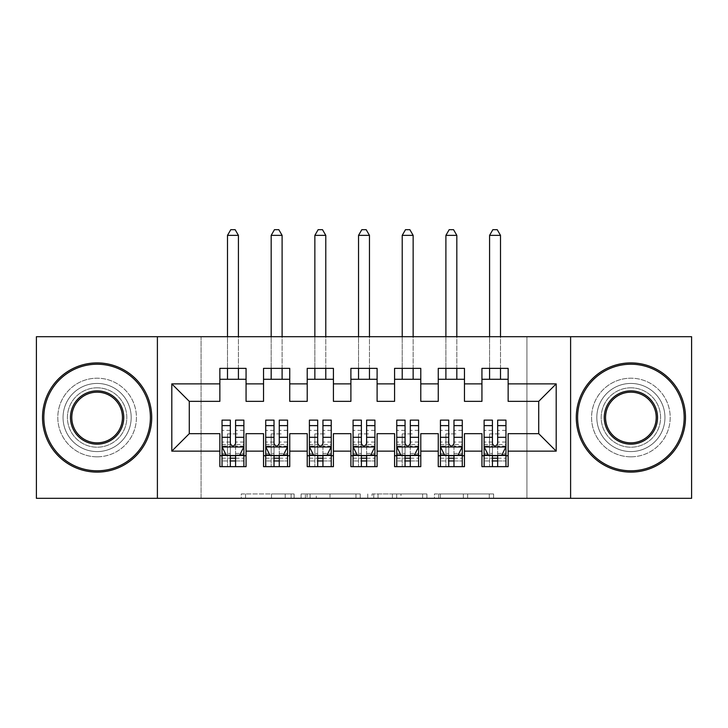 <?xml version="1.0" encoding="UTF-8"?>
<svg xmlns="http://www.w3.org/2000/svg" width="728" height="728" viewBox="0 0 728 728"><rect width="100%" height="100%" fill="white"/><g stroke="black" fill="none" stroke-linecap="round" stroke-linejoin="round"><path stroke-width="0.55" stroke-dasharray="3.64 2.73" d="M294.112 498.316L245.554 498.316L294.112 498.316L294.112 493.948L271.499 493.948L271.499 498.316L271.499 493.948L294.112 493.948L294.112 498.316L294.112 493.948L271.499 493.948L271.499 498.316L271.499 493.948L294.112 493.948L245.554 493.948L294.112 493.948M630.885 383.438A34.07 34.07 0 0 0 596.814 417.508A34.07 34.07 0 0 0 630.885 451.578A34.07 34.07 0 0 0 664.955 417.508A34.07 34.07 0 0 0 630.885 383.438A34.07 34.07 0 0 0 596.814 417.508A34.07 34.07 0 0 0 630.885 451.578A34.07 34.07 0 0 0 664.955 417.508A34.07 34.07 0 0 0 630.885 383.438M97.115 383.438A34.07 34.07 0 0 0 63.045 417.508A34.07 34.07 0 0 0 97.115 451.578A34.07 34.07 0 0 0 131.186 417.508A34.07 34.07 0 0 0 97.115 383.438A34.07 34.07 0 0 0 63.045 417.508A34.07 34.07 0 0 0 97.115 451.578A34.07 34.07 0 0 0 131.186 417.508A34.07 34.07 0 0 0 97.115 383.438M489.298 498.316L438.711 498.316L489.298 498.316L489.298 493.948L467.649 493.948L493.593 493.948L493.593 498.316L493.593 493.948L438.711 493.948L493.593 493.948L493.593 498.316L493.593 493.948L489.298 493.948L489.298 498.316M463.363 498.316L440.422 498.316L463.363 498.316L463.363 493.948L467.649 493.948L463.363 493.948L463.363 498.316L463.363 493.948L440.422 493.948L440.422 498.316L440.422 493.948L463.363 493.948L463.363 498.316M434.425 498.316L438.711 498.316L434.425 498.316L434.425 493.948L438.711 493.948L434.425 493.948L434.425 498.316M241.268 498.316L245.554 498.316L241.268 498.316L241.268 493.948L245.554 493.948L241.268 493.948L241.268 498.316M526.926 498.316L201.074 498.316L201.074 336.7L526.926 336.7L526.926 498.316L691.6 498.316L691.6 336.7L526.926 336.7L526.926 498.316M36.4 498.316L201.074 498.316L201.074 336.7L36.4 336.7L36.4 498.316M360.251 498.316L355.965 498.316L360.251 498.316L360.251 493.948L360.251 498.316M305.369 498.316L355.965 498.316L301.083 498.316L305.369 498.316L305.369 493.948L360.251 493.948L301.083 493.948L301.083 498.316L301.083 493.948L305.369 493.948L305.369 498.316M372.035 498.316L426.917 498.316L367.749 498.316L372.035 498.316L372.035 493.948L426.917 493.948L426.917 498.316L426.917 493.948L400.982 493.948L400.982 498.316M464.464 455.728L464.464 466.648L438.256 466.648L438.256 455.728L464.464 455.728L464.464 433.67L481.936 433.67L481.936 455.728L508.144 455.728L508.144 433.67L538.72 433.67L538.72 401.346L508.144 401.346L508.144 368.368L481.936 368.368L481.936 379.288L508.144 379.288M438.256 368.368L464.464 368.368L464.464 379.288L438.256 379.288L438.256 368.368M377.104 455.728L377.104 466.648L350.896 466.648L350.896 455.728L377.104 455.728L377.104 433.67L394.576 433.67L394.576 455.728L420.784 455.728L420.784 433.67L438.256 433.67L438.256 455.728M350.896 368.368L377.104 368.368L377.104 379.288L350.896 379.288L350.896 368.368M289.744 455.728L289.744 466.648L263.536 466.648L263.536 455.728L289.744 455.728L289.744 433.67L307.216 433.67L307.216 455.728L333.424 455.728L333.424 433.67L350.896 433.67L350.896 455.728M263.536 368.368L289.744 368.368L289.744 379.288L263.536 379.288L263.536 368.368M219.856 368.368L246.064 368.368L246.064 379.288L219.856 379.288L219.856 368.368M246.064 455.728L246.064 466.648L219.856 466.648L219.856 455.728L246.064 455.728L246.064 433.67L263.536 433.67L263.536 455.728M307.216 368.368L333.424 368.368L333.424 379.288L307.216 379.288L307.216 368.368M333.424 455.728L333.424 466.648L307.216 466.648L307.216 455.728M394.576 368.368L420.784 368.368L420.784 379.288L394.576 379.288L394.576 368.368M420.784 455.728L420.784 466.648L394.576 466.648L394.576 455.728M508.144 455.728L508.144 466.648L481.936 466.648L481.936 455.728M481.936 379.288L481.936 401.346L464.464 401.346L464.464 379.288M438.256 379.288L438.256 401.346L420.784 401.346L420.784 379.288M394.576 379.288L394.576 401.346L377.104 401.346L377.104 379.288M350.896 379.288L350.896 401.346L333.424 401.346L333.424 379.288M307.216 379.288L307.216 401.346L289.744 401.346L289.744 379.288M219.856 379.288L219.856 401.346L189.28 401.346L189.28 433.67L219.856 433.67L219.856 455.728M263.536 379.288L263.536 401.346L246.064 401.346L246.064 379.288M222.04 420.129L222.04 460.97L222.04 455.728L243.88 455.728L243.88 466.648L222.04 466.648L243.88 466.648M265.72 420.129L265.72 460.97L265.72 455.728L287.56 455.728L287.56 466.648L265.72 466.648L287.56 466.648M309.4 420.129L309.4 460.97L309.4 455.728L331.24 455.728L331.24 466.648L309.4 466.648L331.24 466.648M353.08 420.129L353.08 460.97L353.08 455.728L374.92 455.728L374.92 466.648L353.08 466.648L374.92 466.648M396.76 420.129L396.76 460.97L396.76 455.728L418.6 455.728L418.6 466.648L396.76 466.648L418.6 466.648M440.44 420.129L440.44 460.97L440.44 455.728L462.28 455.728L462.28 466.648L440.44 466.648L462.28 466.648M484.12 420.129L484.12 460.97L484.12 455.728L505.96 455.728L505.96 466.648L484.12 466.648L505.96 466.648M157.394 498.316L157.394 336.7M570.606 336.7L570.606 498.316M310.083 498.316L316.298 498.316L310.083 498.316L310.083 493.948L307.079 493.948L307.079 498.316L307.079 493.948L316.298 493.948L310.083 493.948L310.083 498.316M316.298 498.316L330.021 498.316L316.298 498.316L316.298 493.948L330.021 493.948L330.021 498.316L330.021 493.948L316.298 493.948L316.298 498.316M372.035 493.948L396.696 493.948L396.696 498.316L396.696 493.948L392.401 493.948L396.696 493.948L396.696 498.316L396.696 493.948L400.982 493.948M373.755 493.948L373.755 498.316L373.755 493.948M367.749 493.948L367.749 498.316L367.749 493.948M235.581 455.728L243.88 455.728L243.88 460.97L235.581 460.97L235.581 466.648M243.88 446.774L243.88 425.807L243.88 446.774L239.512 455.51L226.408 455.51L222.04 446.774L222.04 425.807L222.04 446.774M243.88 420.129L243.88 460.97L222.04 460.97L230.339 460.97L230.339 466.648M243.88 455.728L227.5 455.728L227.5 433.888L227.5 466.648L227.5 455.728L222.04 455.728L222.04 466.648M235.581 420.129L235.581 444.571L243.88 444.571M243.88 446.1L235.581 446.1L235.581 425.807L235.581 443.498C233.834 446.81 232.086 446.81 230.339 443.498L230.339 425.807L230.339 446.1L222.04 446.1M235.581 460.97L235.581 444.571M222.04 444.571L230.339 444.571L230.339 460.97M235.581 446.1L235.581 455.51M230.339 455.51L230.339 446.1M230.339 444.571L230.339 420.129M222.04 455.728L230.339 455.728M238.42 235.362L235.144 229.684L230.776 229.684L227.5 235.362L238.42 235.362L238.42 379.288M238.42 368.368L238.42 336.7M227.5 235.362L227.5 379.288M227.5 368.368L227.5 336.7M279.261 455.728L287.56 455.728L287.56 460.97L279.261 460.97L279.261 466.648M287.56 446.774L287.56 425.807L287.56 446.774L283.192 455.51L270.088 455.51L265.72 446.774L265.72 425.807L265.72 446.774M287.56 420.129L287.56 460.97L265.72 460.97L274.019 460.97L274.019 466.648M287.56 455.728L271.18 455.728L271.18 433.888L271.18 466.648L271.18 455.728L265.72 455.728L265.72 466.648M279.261 420.129L279.261 444.571L287.56 444.571M287.56 446.1L279.261 446.1L279.261 425.807L279.261 443.498C277.514 446.81 275.766 446.81 274.019 443.498L274.019 425.807L274.019 446.1L265.72 446.1M279.261 460.97L279.261 444.571M265.72 444.571L274.019 444.571L274.019 460.97M279.261 446.1L279.261 455.51M274.019 455.51L274.019 446.1M274.019 444.571L274.019 420.129M265.72 455.728L274.019 455.728M282.1 235.362L278.824 229.684L274.456 229.684L271.18 235.362L282.1 235.362L282.1 379.288M282.1 368.368L282.1 336.7M271.18 235.362L271.18 379.288M271.18 368.368L271.18 336.7M322.941 455.728L331.24 455.728L331.24 460.97L322.941 460.97L322.941 466.648M331.24 446.774L331.24 425.807L331.24 446.774L326.872 455.51L313.768 455.51L309.4 446.774L309.4 425.807L309.4 446.774M331.24 420.129L331.24 460.97L309.4 460.97L317.699 460.97L317.699 466.648M331.24 455.728L314.86 455.728L314.86 433.888L314.86 466.648L314.86 455.728L309.4 455.728L309.4 466.648M322.941 420.129L322.941 444.571L331.24 444.571M331.24 446.1L322.941 446.1L322.941 425.807L322.941 443.498C321.194 446.81 319.446 446.81 317.699 443.498L317.699 425.807L317.699 446.1L309.4 446.1M322.941 460.97L322.941 444.571M309.4 444.571L317.699 444.571L317.699 460.97M322.941 446.1L322.941 455.51M317.699 455.51L317.699 446.1M317.699 444.571L317.699 420.129M309.4 455.728L317.699 455.728M325.78 235.362L322.504 229.684L318.136 229.684L314.86 235.362L325.78 235.362L325.78 379.288M325.78 368.368L325.78 336.7M314.86 235.362L314.86 379.288M314.86 368.368L314.86 336.7M97.115 362.908A54.6 54.6 0 0 1 151.715 417.508A54.6 54.6 0 0 1 97.115 472.108A54.6 54.6 0 0 1 42.515 417.508A54.6 54.6 0 0 1 97.115 362.908A54.6 54.6 0 0 1 151.715 417.508A54.6 54.6 0 0 1 97.115 472.108A54.6 54.6 0 0 1 42.515 417.508A54.6 54.6 0 0 1 97.115 362.908A54.6 54.6 0 0 1 151.715 417.508A54.6 54.6 0 0 1 97.115 472.108A54.6 54.6 0 0 1 42.515 417.508A54.6 54.6 0 0 1 97.115 362.908M97.115 456.82A39.312 39.312 0 0 0 136.427 417.508A39.312 39.312 0 0 0 97.115 378.196A39.312 39.312 0 0 1 136.427 417.508A39.312 39.312 0 0 1 97.115 456.82A39.312 39.312 0 0 1 57.803 417.508A39.312 39.312 0 0 1 97.115 378.196A39.312 39.312 0 0 0 57.803 417.508A39.312 39.312 0 0 0 97.115 456.82M97.115 442.842A25.334 25.334 0 0 1 71.781 417.508A25.334 25.334 0 0 1 97.115 392.174A25.334 25.334 0 0 1 122.45 417.508A25.334 25.334 0 0 1 97.115 442.842M97.115 387.806A29.702 29.702 0 0 1 126.818 417.508A29.702 29.702 0 0 1 97.115 447.21A29.702 29.702 0 0 1 67.413 417.508A29.702 29.702 0 0 1 97.115 387.806A29.702 29.702 0 0 1 126.818 417.508A29.702 29.702 0 0 1 97.115 447.21A29.702 29.702 0 0 1 67.413 417.508A29.702 29.702 0 0 1 97.115 387.806M630.885 362.908A54.6 54.6 0 0 1 685.485 417.508A54.6 54.6 0 0 1 630.885 472.108A54.6 54.6 0 0 1 576.285 417.508A54.6 54.6 0 0 1 630.885 362.908A54.6 54.6 0 0 1 685.485 417.508A54.6 54.6 0 0 1 630.885 472.108A54.6 54.6 0 0 1 576.285 417.508A54.6 54.6 0 0 1 630.885 362.908A54.6 54.6 0 0 1 685.485 417.508A54.6 54.6 0 0 1 630.885 472.108A54.6 54.6 0 0 1 576.285 417.508A54.6 54.6 0 0 1 630.885 362.908M630.885 456.82A39.312 39.312 0 0 0 670.197 417.508A39.312 39.312 0 0 0 630.885 378.196A39.312 39.312 0 0 1 670.197 417.508A39.312 39.312 0 0 1 630.885 456.82A39.312 39.312 0 0 1 591.573 417.508A39.312 39.312 0 0 1 630.885 378.196A39.312 39.312 0 0 0 591.573 417.508A39.312 39.312 0 0 0 630.885 456.82M630.885 442.842A25.334 25.334 0 0 1 605.55 417.508A25.334 25.334 0 0 1 630.885 392.174A25.334 25.334 0 0 1 656.219 417.508A25.334 25.334 0 0 1 630.885 442.842M630.885 387.806A29.702 29.702 0 0 1 660.587 417.508A29.702 29.702 0 0 1 630.885 447.21A29.702 29.702 0 0 1 601.182 417.508A29.702 29.702 0 0 1 630.885 387.806A29.702 29.702 0 0 1 660.587 417.508A29.702 29.702 0 0 1 630.885 447.21A29.702 29.702 0 0 1 601.182 417.508A29.702 29.702 0 0 1 630.885 387.806M366.621 455.728L374.92 455.728L374.92 460.97L366.621 460.97L366.621 466.648M374.92 446.774L374.92 425.807L374.92 446.774L370.552 455.51L357.448 455.51L353.08 446.774L353.08 425.807L353.08 446.774M374.92 420.129L374.92 460.97L353.08 460.97L361.379 460.97L361.379 466.648M374.92 455.728L358.54 455.728L358.54 433.888L358.54 466.648L358.54 455.728L353.08 455.728L353.08 466.648M366.621 420.129L366.621 444.571L374.92 444.571M374.92 446.1L366.621 446.1L366.621 425.807L366.621 443.498C364.874 446.81 363.126 446.81 361.379 443.498L361.379 425.807L361.379 446.1L353.08 446.1M366.621 460.97L366.621 444.571M353.08 444.571L361.379 444.571L361.379 460.97M366.621 446.1L366.621 455.51M361.379 455.51L361.379 446.1M361.379 444.571L361.379 420.129M353.08 455.728L361.379 455.728M369.46 235.362L366.184 229.684L361.816 229.684L358.54 235.362L369.46 235.362L369.46 379.288M369.46 368.368L369.46 336.7M358.54 235.362L358.54 379.288M358.54 368.368L358.54 336.7M410.301 455.728L418.6 455.728L418.6 460.97L410.301 460.97L410.301 466.648M418.6 446.774L418.6 425.807L418.6 446.774L414.232 455.51L401.128 455.51L396.76 446.774L396.76 425.807L396.76 446.774M418.6 420.129L418.6 460.97L396.76 460.97L405.059 460.97L405.059 466.648M418.6 455.728L402.22 455.728L402.22 433.888L402.22 466.648L402.22 455.728L396.76 455.728L396.76 466.648M410.301 420.129L410.301 444.571L418.6 444.571M418.6 446.1L410.301 446.1L410.301 425.807L410.301 443.498C408.554 446.81 406.806 446.81 405.059 443.498L405.059 425.807L405.059 446.1L396.76 446.1M410.301 460.97L410.301 444.571M396.76 444.571L405.059 444.571L405.059 460.97M410.301 446.1L410.301 455.51M405.059 455.51L405.059 446.1M405.059 444.571L405.059 420.129M396.76 455.728L405.059 455.728M413.14 235.362L409.864 229.684L405.496 229.684L402.22 235.362L413.14 235.362L413.14 379.288M413.14 368.368L413.14 336.7M402.22 235.362L402.22 379.288M402.22 368.368L402.22 336.7M453.981 455.728L462.28 455.728L462.28 460.97L453.981 460.97L453.981 466.648M462.28 446.774L462.28 425.807L462.28 446.774L457.912 455.51L444.808 455.51L440.44 446.774L440.44 425.807L440.44 446.774M462.28 420.129L462.28 460.97L440.44 460.97L448.739 460.97L448.739 466.648M462.28 455.728L445.9 455.728L445.9 433.888L445.9 466.648L445.9 455.728L440.44 455.728L440.44 466.648M453.981 420.129L453.981 444.571L462.28 444.571M462.28 446.1L453.981 446.1L453.981 425.807L453.981 443.498C452.234 446.81 450.486 446.81 448.739 443.498L448.739 425.807L448.739 446.1L440.44 446.1M453.981 460.97L453.981 444.571M440.44 444.571L448.739 444.571L448.739 460.97M453.981 446.1L453.981 455.51M448.739 455.51L448.739 446.1M448.739 444.571L448.739 420.129M440.44 455.728L448.739 455.728M456.82 235.362L453.544 229.684L449.176 229.684L445.9 235.362L456.82 235.362L456.82 379.288M456.82 368.368L456.82 336.7M445.9 235.362L445.9 379.288M445.9 368.368L445.9 336.7M497.661 455.728L505.96 455.728L505.96 460.97L497.661 460.97L497.661 466.648M505.96 446.774L505.96 425.807L505.96 446.774L501.592 455.51L488.488 455.51L484.12 446.774L484.12 425.807L484.12 446.774M505.96 420.129L505.96 460.97L484.12 460.97L492.419 460.97L492.419 466.648M505.96 455.728L489.58 455.728L489.58 433.888L489.58 466.648L489.58 455.728L484.12 455.728L484.12 466.648M497.661 420.129L497.661 444.571L505.96 444.571M505.96 446.1L497.661 446.1L497.661 425.807L497.661 443.498C495.914 446.81 494.166 446.81 492.419 443.498L492.419 425.807L492.419 446.1L484.12 446.1M497.661 460.97L497.661 444.571M484.12 444.571L492.419 444.571L492.419 460.97M497.661 446.1L497.661 455.51M492.419 455.51L492.419 446.1M492.419 444.571L492.419 420.129M484.12 455.728L492.419 455.728M500.5 235.362L497.224 229.684L492.856 229.684L489.58 235.362L500.5 235.362L500.5 379.288M500.5 368.368L500.5 336.7M489.58 235.362L489.58 379.288M489.58 368.368L489.58 336.7M291.109 493.948L291.109 498.316L291.109 493.948M285.221 493.948L285.221 498.316L285.221 493.948M245.554 493.948L245.554 498.316L245.554 493.948M355.965 493.948L355.965 498.316L355.965 493.948M422.631 493.948L422.631 498.316L422.631 493.948M392.401 493.948L392.401 498.316L392.401 493.948M378.041 493.948L378.041 498.316L378.041 493.948M467.649 493.948L467.649 498.316L467.649 493.948M438.711 493.948L438.711 498.316L438.711 493.948M243.771 446.992L222.149 446.992M243.88 430.348L235.581 430.348M235.581 453.462L243.88 453.462M222.04 453.462L230.339 453.462M239.776 454.982L235.581 454.982M230.339 454.982L226.144 454.982M230.339 430.348L222.04 430.348M243.88 442.06L235.581 442.06M230.339 442.06L222.04 442.06M222.04 458.194L230.339 458.194M235.581 458.194L243.88 458.194M227.5 433.888L238.42 433.888L227.5 433.888M287.451 446.992L265.829 446.992M287.56 430.348L279.261 430.348M279.261 453.462L287.56 453.462M265.72 453.462L274.019 453.462M283.456 454.982L279.261 454.982M274.019 454.982L269.824 454.982M274.019 430.348L265.72 430.348M287.56 442.06L279.261 442.06M274.019 442.06L265.72 442.06M265.72 458.194L274.019 458.194M279.261 458.194L287.56 458.194M271.18 433.888L282.1 433.888L271.18 433.888M331.131 446.992L309.509 446.992M331.24 430.348L322.941 430.348M322.941 453.462L331.24 453.462M309.4 453.462L317.699 453.462M327.136 454.982L322.941 454.982M317.699 454.982L313.504 454.982M317.699 430.348L309.4 430.348M331.24 442.06L322.941 442.06M317.699 442.06L309.4 442.06M309.4 458.194L317.699 458.194M322.941 458.194L331.24 458.194M314.86 433.888L325.78 433.888L314.86 433.888M374.811 446.992L353.189 446.992M374.92 430.348L366.621 430.348M366.621 453.462L374.92 453.462M353.08 453.462L361.379 453.462M370.816 454.982L366.621 454.982M361.379 454.982L357.184 454.982M361.379 430.348L353.08 430.348M374.92 442.06L366.621 442.06M361.379 442.06L353.08 442.06M353.08 458.194L361.379 458.194M366.621 458.194L374.92 458.194M358.54 433.888L369.46 433.888L358.54 433.888M418.491 446.992L396.869 446.992M418.6 430.348L410.301 430.348M410.301 453.462L418.6 453.462M396.76 453.462L405.059 453.462M414.496 454.982L410.301 454.982M405.059 454.982L400.864 454.982M405.059 430.348L396.76 430.348M418.6 442.06L410.301 442.06M405.059 442.06L396.76 442.06M396.76 458.194L405.059 458.194M410.301 458.194L418.6 458.194M402.22 433.888L413.14 433.888L402.22 433.888M462.171 446.992L440.549 446.992M462.28 430.348L453.981 430.348M453.981 453.462L462.28 453.462M440.44 453.462L448.739 453.462M458.176 454.982L453.981 454.982M448.739 454.982L444.544 454.982M448.739 430.348L440.44 430.348M462.28 442.06L453.981 442.06M448.739 442.06L440.44 442.06M440.44 458.194L448.739 458.194M453.981 458.194L462.28 458.194M445.9 433.888L456.82 433.888L445.9 433.888M505.851 446.992L484.229 446.992M505.96 430.348L497.661 430.348M497.661 453.462L505.96 453.462M484.12 453.462L492.419 453.462M501.856 454.982L497.661 454.982M492.419 454.982L488.224 454.982M492.419 430.348L484.12 430.348M505.96 442.06L497.661 442.06M492.419 442.06L484.12 442.06M484.12 458.194L492.419 458.194M497.661 458.194L505.96 458.194M489.58 433.888L500.5 433.888L489.58 433.888M243.88 425.807L235.581 425.807M230.339 425.807L222.04 425.807M287.56 425.807L279.261 425.807M274.019 425.807L265.72 425.807M331.24 425.807L322.941 425.807M317.699 425.807L309.4 425.807M374.92 425.807L366.621 425.807M361.379 425.807L353.08 425.807M418.6 425.807L410.301 425.807M405.059 425.807L396.76 425.807M462.28 425.807L453.981 425.807M448.739 425.807L440.44 425.807M505.96 425.807L497.661 425.807M492.419 425.807L484.12 425.807"/><path stroke-width="1.09" d="M570.606 498.316L691.6 498.316L691.6 336.7L570.606 336.7L570.606 498.316L157.394 498.316L157.394 336.7L36.4 336.7L36.4 498.316L157.394 498.316M570.606 336.7L157.394 336.7M171.808 451.142L171.808 383.874L219.856 383.874L219.856 401.346L189.28 401.346L189.28 433.67L171.808 451.142L219.856 451.142L219.856 466.648L246.064 466.648L246.064 451.142L263.536 451.142L263.536 466.648L289.744 466.648L289.744 451.142L307.216 451.142L307.216 466.648L333.424 466.648L333.424 451.142L350.896 451.142L350.896 466.648L377.104 466.648L377.104 451.142L394.576 451.142L394.576 466.648L420.784 466.648L420.784 451.142L438.256 451.142L438.256 466.648L464.464 466.648L464.464 451.142L481.936 451.142L481.936 466.648L508.144 466.648L508.144 433.67L538.72 433.67L538.72 401.346L508.144 401.346L508.144 383.874L556.192 383.874L556.192 451.142L508.144 451.142M508.144 383.874L508.144 368.368L481.936 368.368L481.936 383.874L464.464 383.874L464.464 368.368L438.256 368.368L438.256 383.874L420.784 383.874L420.784 368.368L394.576 368.368L394.576 383.874L377.104 383.874L377.104 368.368L350.896 368.368L350.896 383.874L333.424 383.874L333.424 368.368L307.216 368.368L307.216 383.874L289.744 383.874L289.744 368.368L263.536 368.368L263.536 383.874L246.064 383.874L246.064 368.368L219.856 368.368L219.856 383.874M464.464 451.142L464.464 433.67L481.936 433.67L481.936 451.142M556.192 383.874L538.72 401.346M420.784 451.142L420.784 433.67L438.256 433.67L438.256 451.142M481.936 383.874L481.936 401.346L464.464 401.346L464.464 383.874M377.104 451.142L377.104 433.67L394.576 433.67L394.576 451.142M438.256 383.874L438.256 401.346L420.784 401.346L420.784 383.874M333.424 451.142L333.424 433.67L350.896 433.67L350.896 451.142M394.576 383.874L394.576 401.346L377.104 401.346L377.104 383.874M289.744 451.142L289.744 433.67L307.216 433.67L307.216 451.142M350.896 383.874L350.896 401.346L333.424 401.346L333.424 383.874M246.064 451.142L246.064 433.67L263.536 433.67L263.536 451.142M307.216 383.874L307.216 401.346L289.744 401.346L289.744 383.874M189.28 433.67L219.856 433.67L219.856 451.142M263.536 383.874L263.536 401.346L246.064 401.346L246.064 383.874M481.936 379.288L508.144 379.288M438.256 379.288L464.464 379.288M394.576 379.288L420.784 379.288M350.896 379.288L377.104 379.288M307.216 379.288L333.424 379.288M263.536 379.288L289.744 379.288M219.856 379.288L246.064 379.288M219.856 455.728L222.04 455.728M243.88 455.728L246.064 455.728M263.536 455.728L265.72 455.728M287.56 455.728L289.744 455.728M307.216 455.728L309.4 455.728M331.24 455.728L333.424 455.728M350.896 455.728L353.08 455.728M374.92 455.728L377.104 455.728M394.576 455.728L396.76 455.728M418.6 455.728L420.784 455.728M438.256 455.728L440.44 455.728M462.28 455.728L464.464 455.728M481.936 455.728L484.12 455.728M505.96 455.728L508.144 455.728M171.808 383.874L189.28 401.346M538.72 433.67L556.192 451.142M230.339 460.97L235.581 460.97M222.04 425.607L230.339 425.607L230.339 420.129L222.04 420.129L222.04 446.774L226.408 455.51L239.512 455.51L243.88 446.774L243.88 420.129L235.581 420.129L235.581 425.607L243.88 425.607M243.88 446.774L243.88 466.648M222.04 446.774L222.04 466.648M235.581 455.51L235.581 466.648M230.339 466.648L230.339 455.51M230.339 425.607L230.339 443.498C232.086 446.865 233.834 446.865 235.581 443.498L235.581 425.607M230.339 455.728L235.581 455.728M238.42 379.288L238.42 368.368M238.42 336.7L238.42 235.362L227.5 235.362L227.5 336.7M227.5 379.288L227.5 368.368M227.5 235.362L230.776 229.684L235.144 229.684L238.42 235.362M274.019 460.97L279.261 460.97M265.72 425.607L274.019 425.607L274.019 420.129L265.72 420.129L265.72 446.774L270.088 455.51L283.192 455.51L287.56 446.774L287.56 420.129L279.261 420.129L279.261 425.607L287.56 425.607M287.56 446.774L287.56 466.648M265.72 446.774L265.72 466.648M279.261 455.51L279.261 466.648M274.019 466.648L274.019 455.51M274.019 425.607L274.019 443.498C275.766 446.865 277.514 446.865 279.261 443.498L279.261 425.607M274.019 455.728L279.261 455.728M282.1 379.288L282.1 368.368M282.1 336.7L282.1 235.362L271.18 235.362L271.18 336.7M271.18 379.288L271.18 368.368M271.18 235.362L274.456 229.684L278.824 229.684L282.1 235.362M317.699 460.97L322.941 460.97M309.4 425.607L317.699 425.607L317.699 420.129L309.4 420.129L309.4 446.774L313.768 455.51L326.872 455.51L331.24 446.774L331.24 420.129L322.941 420.129L322.941 425.607L331.24 425.607M331.24 446.774L331.24 466.648M309.4 446.774L309.4 466.648M322.941 455.51L322.941 466.648M317.699 466.648L317.699 455.51M317.699 425.607L317.699 443.498C319.446 446.865 321.194 446.865 322.941 443.498L322.941 425.607M317.699 455.728L322.941 455.728M325.78 379.288L325.78 368.368M325.78 336.7L325.78 235.362L314.86 235.362L314.86 336.7M314.86 379.288L314.86 368.368M314.86 235.362L318.136 229.684L322.504 229.684L325.78 235.362M97.115 470.798A53.29 53.29 0 0 0 150.405 417.508A53.29 53.29 0 0 0 97.115 364.218A53.29 53.29 0 0 0 43.826 417.508A53.29 53.29 0 0 0 97.115 470.798M97.115 362.908A54.6 54.6 0 0 1 151.715 417.508A54.6 54.6 0 0 1 97.115 472.108A54.6 54.6 0 0 1 42.515 417.508A54.6 54.6 0 0 1 97.115 362.908M97.115 444.153A26.645 26.645 0 0 1 70.47 417.508A26.645 26.645 0 0 1 97.115 390.863A26.645 26.645 0 0 1 123.76 417.508A26.645 26.645 0 0 1 97.115 444.153M97.115 392.174A25.334 25.334 0 0 0 71.781 417.508A25.334 25.334 0 0 0 97.115 442.842A25.334 25.334 0 0 0 122.45 417.508A25.334 25.334 0 0 0 97.115 392.174M630.885 470.798A53.29 53.29 0 0 0 684.174 417.508A53.29 53.29 0 0 0 630.885 364.218A53.29 53.29 0 0 0 577.595 417.508A53.29 53.29 0 0 0 630.885 470.798M630.885 362.908A54.6 54.6 0 0 1 685.485 417.508A54.6 54.6 0 0 1 630.885 472.108A54.6 54.6 0 0 1 576.285 417.508A54.6 54.6 0 0 1 630.885 362.908M630.885 444.153A26.645 26.645 0 0 1 604.24 417.508A26.645 26.645 0 0 1 630.885 390.863A26.645 26.645 0 0 1 657.53 417.508A26.645 26.645 0 0 1 630.885 444.153M630.885 392.174A25.334 25.334 0 0 0 605.55 417.508A25.334 25.334 0 0 0 630.885 442.842A25.334 25.334 0 0 0 656.219 417.508A25.334 25.334 0 0 0 630.885 392.174M361.379 460.97L366.621 460.97M353.08 425.607L361.379 425.607L361.379 420.129L353.08 420.129L353.08 446.774L357.448 455.51L370.552 455.51L374.92 446.774L374.92 420.129L366.621 420.129L366.621 425.607L374.92 425.607M374.92 446.774L374.92 466.648M353.08 446.774L353.08 466.648M366.621 455.51L366.621 466.648M361.379 466.648L361.379 455.51M361.379 425.607L361.379 443.498C363.126 446.865 364.874 446.865 366.621 443.498L366.621 425.607M361.379 455.728L366.621 455.728M369.46 379.288L369.46 368.368M369.46 336.7L369.46 235.362L358.54 235.362L358.54 336.7M358.54 379.288L358.54 368.368M358.54 235.362L361.816 229.684L366.184 229.684L369.46 235.362M405.059 460.97L410.301 460.97M396.76 425.607L405.059 425.607L405.059 420.129L396.76 420.129L396.76 446.774L401.128 455.51L414.232 455.51L418.6 446.774L418.6 420.129L410.301 420.129L410.301 425.607L418.6 425.607M418.6 446.774L418.6 466.648M396.76 446.774L396.76 466.648M410.301 455.51L410.301 466.648M405.059 466.648L405.059 455.51M405.059 425.607L405.059 443.498C406.806 446.865 408.554 446.865 410.301 443.498L410.301 425.607M405.059 455.728L410.301 455.728M413.14 379.288L413.14 368.368M413.14 336.7L413.14 235.362L402.22 235.362L402.22 336.7M402.22 379.288L402.22 368.368M402.22 235.362L405.496 229.684L409.864 229.684L413.14 235.362M448.739 460.97L453.981 460.97M440.44 425.607L448.739 425.607L448.739 420.129L440.44 420.129L440.44 446.774L444.808 455.51L457.912 455.51L462.28 446.774L462.28 420.129L453.981 420.129L453.981 425.607L462.28 425.607M462.28 446.774L462.28 466.648M440.44 446.774L440.44 466.648M453.981 455.51L453.981 466.648M448.739 466.648L448.739 455.51M448.739 425.607L448.739 443.498C450.486 446.865 452.234 446.865 453.981 443.498L453.981 425.607M448.739 455.728L453.981 455.728M456.82 379.288L456.82 368.368M456.82 336.7L456.82 235.362L445.9 235.362L445.9 336.7M445.9 379.288L445.9 368.368M445.9 235.362L449.176 229.684L453.544 229.684L456.82 235.362M492.419 460.97L497.661 460.97M484.12 425.607L492.419 425.607L492.419 420.129L484.12 420.129L484.12 446.774L488.488 455.51L501.592 455.51L505.96 446.774L505.96 420.129L497.661 420.129L497.661 425.607L505.96 425.607M505.96 446.774L505.96 466.648M484.12 446.774L484.12 466.648M497.661 455.51L497.661 466.648M492.419 466.648L492.419 455.51M492.419 425.607L492.419 443.498C494.166 446.865 495.914 446.865 497.661 443.498L497.661 425.607M492.419 455.728L497.661 455.728M500.5 379.288L500.5 368.368M500.5 336.7L500.5 235.362L489.58 235.362L489.58 336.7M489.58 379.288L489.58 368.368M489.58 235.362L492.856 229.684L497.224 229.684L500.5 235.362M222.149 446.992L243.771 446.992M243.88 454.982L239.776 454.982M226.144 454.982L222.04 454.982M235.581 437.31L243.88 437.31M222.04 437.31L230.339 437.31M230.339 458.194L235.581 458.194M265.829 446.992L287.451 446.992M287.56 454.982L283.456 454.982M269.824 454.982L265.72 454.982M279.261 437.31L287.56 437.31M265.72 437.31L274.019 437.31M274.019 458.194L279.261 458.194M309.509 446.992L331.131 446.992M331.24 454.982L327.136 454.982M313.504 454.982L309.4 454.982M322.941 437.31L331.24 437.31M309.4 437.31L317.699 437.31M317.699 458.194L322.941 458.194M353.189 446.992L374.811 446.992M374.92 454.982L370.816 454.982M357.184 454.982L353.08 454.982M366.621 437.31L374.92 437.31M353.08 437.31L361.379 437.31M361.379 458.194L366.621 458.194M396.869 446.992L418.491 446.992M418.6 454.982L414.496 454.982M400.864 454.982L396.76 454.982M410.301 437.31L418.6 437.31M396.76 437.31L405.059 437.31M405.059 458.194L410.301 458.194M440.549 446.992L462.171 446.992M462.28 454.982L458.176 454.982M444.544 454.982L440.44 454.982M453.981 437.31L462.28 437.31M440.44 437.31L448.739 437.31M448.739 458.194L453.981 458.194M484.229 446.992L505.851 446.992M505.96 454.982L501.856 454.982M488.224 454.982L484.12 454.982M497.661 437.31L505.96 437.31M484.12 437.31L492.419 437.31M492.419 458.194L497.661 458.194"/></g></svg>
